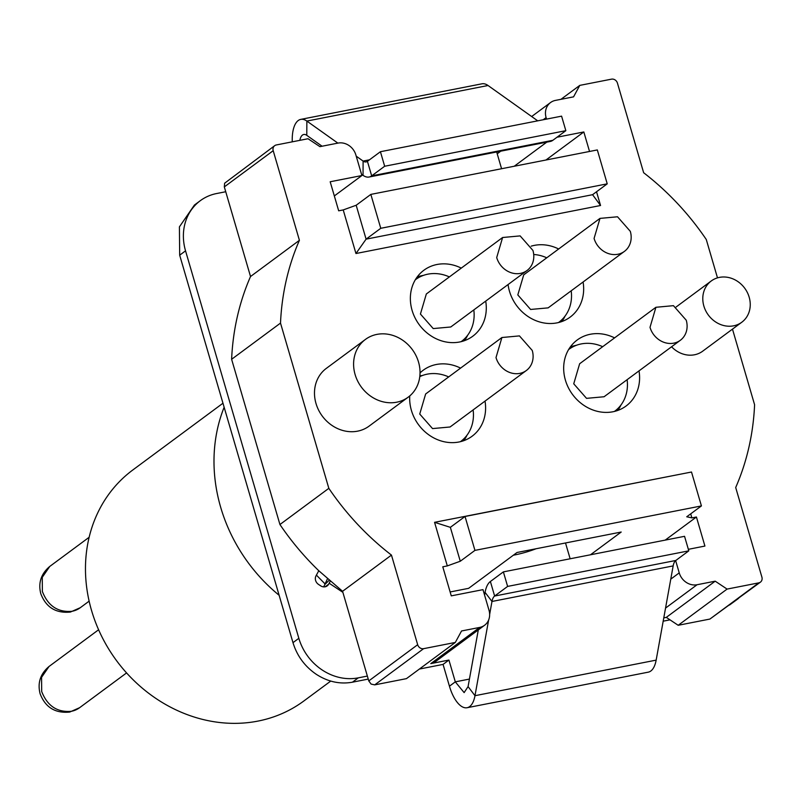 <?xml version="1.0" encoding="UTF-8"?>
<svg xmlns="http://www.w3.org/2000/svg" width="802" height="802" viewBox="0 0 802 802"><rect width="100%" height="100%" fill="white"/><g stroke="black" fill="none" stroke-linecap="round" stroke-linejoin="round"><path stroke-width="1.2" d="M501.581 168.731L497.21 153.804A15.398 13.554 -126.5 0 1 496.789 151.959M709.9 619.064L760.426 582.142A5.133 4.521 -126.5 0 1 758.782 582.864L727.083 589.089L715.194 581.179L666.302 617.38L678.191 625.289L709.9 619.064L758.782 582.864M666.302 617.38L663.775 617.881L666.302 617.38M570.142 558.783L565.51 542.974M224.139 407.236A159.117 140.099 53.5 0 0 220.69 507.325A159.117 140.099 53.5 0 0 279.126 595.274M343.216 209.934L355.958 253.522L600.548 205.502L592.568 194.696L366.093 239.156L356.178 205.252L343.216 209.934L338.685 210.816L330.183 181.763L361.892 175.538L355.867 154.946A15.398 13.554 -126.5 0 0 348.89 145.453A15.398 13.554 -126.5 0 0 338.033 143.087L319.918 146.646L308.028 138.736L276.319 144.961A5.133 4.521 -126.5 0 0 274.685 145.683L224.64 183.207L224.319 186.896L273.201 150.696A5.133 4.521 -126.5 0 1 273.532 147.007A5.133 4.521 -126.5 0 1 274.685 145.683M356.178 205.252L370.845 194.395L597.32 149.934L607.234 183.838L380.76 228.299L370.845 194.395M545.941 160.019L583.826 131.959L589.53 151.458M556.999 137.232L583.826 131.959M514.232 166.245L546.774 142.144M560.969 99.318L579.786 85.383L573.56 96.852L555.445 100.4A15.398 13.554 53.5 0 0 550.533 102.556A15.398 13.554 53.5 0 0 547.084 106.546A15.398 13.554 53.5 0 0 546.102 117.603L546.543 119.107M579.786 85.383L611.495 79.157A5.133 4.521 -126.5 0 1 615.114 79.949A5.133 4.521 -126.5 0 1 617.44 83.117L643.645 172.731A256.64 225.963 -126.5 0 1 706.271 239.497L717.489 277.863M760.426 582.142A5.133 4.521 -126.5 0 0 761.579 580.818A5.133 4.521 -126.5 0 0 761.9 577.129L735.695 487.516A256.64 225.963 -126.5 0 0 754.592 404.739L732.477 329.121M678.191 625.289L727.083 589.089M715.194 581.179L697.068 584.738A15.398 13.554 -126.5 0 1 686.221 582.372A15.398 13.554 -126.5 0 1 679.234 572.879L670.763 579.144M665.219 540.107L696.427 517.009L704.918 546.062L688.357 549.32M590.483 554.784L621.199 532.037L517.029 552.488L468.619 588.337L450.133 591.966M701.419 505.922L474.944 550.383L465.03 516.478L691.504 472.017L701.419 505.922L686.743 516.779L691.895 517.891L696.427 517.009M478.303 629.911L468.077 686.602L464.137 692.617L455.305 681.85L448.93 660.056L430.774 663.625A15.398 13.554 -126.5 0 0 435.687 661.47L484.578 625.269A15.398 13.554 -126.5 0 0 488.027 621.279A15.398 13.554 -126.5 0 0 488.999 610.222L482.984 589.64L451.275 595.866L442.784 566.803L447.305 565.911L460.278 561.24L474.944 550.383M342.875 592.337L329.171 583.224L328.62 584.237A6.416 5.654 53.5 0 1 327.186 585.891A6.416 5.654 53.5 0 1 325.131 586.793A6.416 5.654 53.5 0 1 320.61 585.801L318.514 584.407A6.416 5.654 53.5 0 1 315.597 580.447A6.416 5.654 53.5 0 1 316.008 575.846L318.785 570.733L342.574 591.295L368.78 680.918L371.105 684.076L374.724 684.868L406.434 678.642L455.315 642.442L423.616 648.668A5.133 4.521 -126.5 0 1 419.997 647.876A5.133 4.521 -126.5 0 1 417.672 644.708L391.456 555.094A256.64 225.963 -126.5 0 1 328.83 488.328L279.938 524.528L231.618 359.286A256.64 225.963 -126.5 0 1 250.525 276.52L224.319 186.896M318.785 570.733A256.64 225.963 -126.5 0 1 279.938 524.528M679.184 474.433L434.564 522.323L447.305 565.911M691.895 517.891L690.712 513.841M675.645 560.598L679.234 572.879M600.548 205.502L596.528 191.758M231.618 359.286L280.51 323.086A256.64 225.963 -126.5 0 1 299.417 240.309L273.201 150.696M280.51 323.086L328.83 488.328M484.578 625.269A15.398 13.554 -126.5 0 1 479.666 627.425L461.541 630.973L455.315 642.442M485.711 301.111A41.062 36.15 -126.5 0 1 472.759 336.238A41.062 36.15 -126.5 0 1 412.088 310.354A41.062 36.15 -126.5 0 1 423.887 270.244A41.062 36.15 -126.5 0 1 461.27 268.109M583.084 281.993A41.062 36.15 -126.5 0 1 570.142 317.121A41.062 36.15 -126.5 0 1 509.47 291.236A41.062 36.15 -126.5 0 1 508.077 284.55M531.195 246.164A41.062 36.15 -126.5 0 1 558.653 248.991M639.014 370.875A41.062 36.15 -126.5 0 1 626.071 406.012A41.062 36.15 -126.5 0 1 565.4 380.128A41.062 36.15 -126.5 0 1 577.199 340.008A41.062 36.15 -126.5 0 1 614.583 337.883M485.02 401.11A41.062 36.15 -126.5 0 1 472.067 436.248A41.062 36.15 -126.5 0 1 411.396 410.363A41.062 36.15 -126.5 0 1 409.752 395.927M420.027 372.93A41.062 36.15 -126.5 0 1 423.195 370.243A41.062 36.15 -126.5 0 1 460.579 368.118M741.79 322.234A25.664 22.596 53.5 0 0 749.168 297.161A25.664 22.596 53.5 0 0 711.244 280.981A25.664 22.596 53.5 0 0 703.865 306.053A25.664 22.596 53.5 0 0 741.79 322.234L702.672 351.196A25.664 22.596 -126.5 0 1 671.565 346.775M408.198 397.17L369.08 426.133A35.93 31.639 -126.5 0 1 315.998 403.486A35.93 31.639 -126.5 0 1 326.324 368.379L365.431 339.426A35.93 31.639 53.5 0 0 355.106 374.524A35.93 31.639 53.5 0 0 408.198 397.17A35.93 31.639 53.5 0 0 418.524 362.073A35.93 31.639 53.5 0 0 365.431 339.426M592.568 194.696L607.234 183.838M355.958 253.522L366.093 239.156L380.76 228.299M460.278 561.24L450.363 527.335L434.564 522.323M450.363 527.335L465.03 516.478M391.456 555.094L342.574 591.295M299.417 240.309L250.525 276.52M334.334 195.939L361.892 175.538M330.745 681.078L303.868 700.968A143.718 126.536 -126.5 0 1 91.518 610.372A143.718 126.536 -126.5 0 1 132.821 469.972L222.966 403.226M464.398 340.69A41.062 36.15 53.5 0 0 467.716 335.156M423.456 275.387A41.062 36.15 53.5 0 0 417.2 276.951M561.781 321.572A41.062 36.15 53.5 0 0 565.099 316.038M617.71 410.464A41.062 36.15 53.5 0 0 621.029 404.93M570.503 346.715L576.758 345.151M463.706 440.699A41.062 36.15 53.5 0 0 467.025 435.165M419.857 375.958L422.764 375.386M415.637 279.547L415.306 279.798A38.496 33.895 -126.5 0 1 415.637 279.547A38.496 33.895 -126.5 0 1 449.371 276.921M473.812 309.923A38.496 33.895 -126.5 0 1 461.461 341.421A38.496 33.895 -126.5 0 1 461.12 341.672L461.461 341.421M533.711 254.495A38.496 33.895 -126.5 0 1 546.753 257.803M571.194 290.805A38.496 33.895 -126.5 0 1 558.834 322.304A38.496 33.895 -126.5 0 1 558.503 322.554L558.834 322.304M568.949 349.311L568.618 349.562A38.496 33.895 -126.5 0 1 568.949 349.311A38.496 33.895 -126.5 0 1 602.683 346.695M627.114 379.687A38.496 33.895 -126.5 0 1 614.763 411.185A38.496 33.895 -126.5 0 1 614.422 411.436L614.763 411.185M419.787 376.629A38.496 33.895 -126.5 0 1 448.679 376.92M473.12 409.922A38.496 33.895 -126.5 0 1 460.769 441.421A38.496 33.895 -126.5 0 1 460.428 441.671L460.769 441.421M527.034 270.505L450.764 326.985L433.22 328.579L420.428 314.043L426.333 293.983L502.603 237.512L520.137 235.898L532.939 250.455A20.531 18.075 -126.5 0 1 527.034 270.505A20.531 18.075 -126.5 0 1 496.699 257.562L502.603 237.512M624.417 251.387L548.147 307.868L530.603 309.462L517.811 294.925L523.716 274.865L599.976 218.395L617.52 216.781L630.312 231.337A20.531 18.075 -126.5 0 1 624.417 251.387A20.531 18.075 -126.5 0 1 594.082 238.445L599.986 218.395M680.347 340.279A20.531 18.075 -126.5 0 1 650.011 327.336L655.916 307.286L673.439 305.662L686.241 320.219A20.531 18.075 -126.5 0 1 680.347 340.279L604.076 396.749L586.533 398.353L573.741 383.807L579.635 363.757L655.906 307.276M526.343 370.514A20.531 18.075 -126.5 0 1 496.007 357.572L501.912 337.522L519.445 335.898L532.247 350.454A20.531 18.075 -126.5 0 1 526.343 370.514L450.072 426.985L432.539 428.589L419.737 414.043L425.641 393.982L501.912 337.512M536.077 548.748A164.25 144.621 -126.5 0 1 513.33 555.225M729.529 605.019L737.038 599.525A51.328 45.193 -126.5 0 1 735.394 600.678M663.184 621.189L670.011 619.846M419.386 669.048L443.065 664.407L449.441 686.201A30.797 13.474 -101.1 0 0 467.105 707.725A30.797 13.474 -101.1 0 0 474.984 695.695L488.639 619.976M367.356 676.076L358.304 677.85A51.328 45.193 -126.5 0 1 322.123 669.951A51.328 45.193 -126.5 0 1 298.845 638.312L185.543 250.846A51.328 45.193 -126.5 0 1 200.289 200.7L194.425 205.041L179.417 226.856L179.678 255.186L292.981 642.653C297.051 655.916 304.81 666.462 316.259 674.292C327.888 681.81 339.948 684.437 352.439 682.191L368.248 679.093M738.612 598.302A51.328 45.193 -126.5 0 1 737.038 599.525M467.105 707.725L648.277 672.156A30.797 13.474 -101.1 0 0 656.156 660.126L474.984 695.695L468.077 686.602M448.93 660.056L443.065 664.407M200.289 200.7A51.328 45.193 -126.5 0 1 216.67 193.523L225.733 191.738M292.269 141.834A30.797 13.474 78.9 0 1 300.78 119.378L481.952 83.809A30.797 13.474 78.9 0 1 488.037 85.503L537.721 120.841M300.78 119.378A30.797 13.474 78.9 0 1 306.855 121.072L488.037 85.503M323.667 586.874A15.398 2.767 -56.4 0 0 324.81 584.568L329.141 580.257M489.651 614.402L491.977 601.47L673.159 565.901L656.156 660.126M322.083 146.215L306.785 135.338A15.398 6.737 -101.1 0 0 303.747 134.495A15.398 6.737 -101.1 0 0 299.838 140.34M369.481 159.819L363.105 161.072L356.228 156.179M337.863 143.117L306.855 121.072L306.785 135.338M329.171 583.224A30.797 5.544 -56.4 0 0 330.234 581.209M327.457 578.773L324.81 584.568M673.159 565.901A15.398 6.737 78.9 0 1 675.815 560.468L688.798 550.844L507.626 586.412L494.633 596.036L675.815 560.468M485.08 592.367L491.977 601.47A15.398 6.737 78.9 0 1 494.633 596.036L490.383 581.5A30.797 13.474 -101.1 0 0 485.08 592.367L484.578 595.104M363.035 175.337L363.105 161.072A15.398 6.737 -101.1 0 0 366.153 161.914A15.398 6.737 -101.1 0 0 367.426 161.332L380.419 151.718L561.59 116.15L565.841 130.676L552.859 140.3A30.797 13.474 78.9 0 1 550.292 141.453L369.11 177.021A30.797 13.474 -101.1 0 1 363.035 175.337L361.512 174.255M369.11 177.021A30.797 13.474 -101.1 0 0 371.677 175.869L384.669 166.245L565.841 130.676M688.798 550.844L684.547 536.317L503.375 571.886L490.383 581.5M507.626 586.412L503.375 571.886M380.419 151.718L384.669 166.245M497.21 153.804L500.759 151.177M543.185 119.769L546.102 117.603M665.55 608.086L697.068 584.738M430.774 663.625L479.666 627.425M374.724 684.868L423.616 648.668M417.672 644.708L368.78 680.918M126.576 672.918L79.609 707.695A25.664 22.596 -126.5 0 1 71.418 711.294C57.243 712.557 47.328 705.961 41.684 691.514L41.564 677.349L49.052 666.462L98.606 629.76M89.132 601.149L80.3 607.695A25.664 22.596 -126.5 0 1 72.11 611.284C57.934 612.558 48.02 605.961 42.376 591.515L42.255 577.34L49.744 566.463M469.441 679.073L455.305 681.85L449.441 686.201M352.439 682.191L358.304 677.85M298.845 638.312L292.981 642.653M185.543 250.846L179.678 255.186M325.171 586.783L328.62 584.237M367.426 161.332L371.677 175.869L552.859 140.3M534.523 549.34L535.044 548.959M531.666 116.531L550.533 102.556M676.096 307.006L711.244 280.981M89.132 537.28L49.754 566.443C41.052 573.811 38.065 582.904 40.792 593.721C46.015 607.355 55.879 613.47 70.396 612.056L80.3 607.695M79.609 707.695L69.704 712.066C55.188 713.469 45.323 707.364 40.1 693.72C37.373 682.903 40.361 673.81 49.062 666.452M316.399 575.114L325.091 583.946"/></g></svg>
